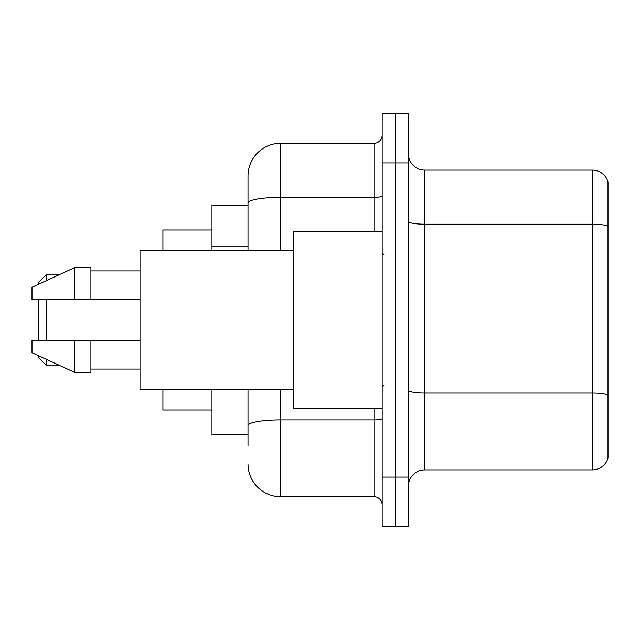 <?xml version="1.0" encoding="UTF-8"?>
<svg xmlns="http://www.w3.org/2000/svg" width="640" height="640" viewBox="0 0 640 640"><rect width="100%" height="100%" fill="white"/><g stroke="black" fill="none" stroke-linecap="round" stroke-linejoin="round"><path stroke-width="0.96" d="M248 205.456L212 205.456L212 250.456M248 434.544L212 434.544L212 389.544M248 446L248 389.544M382.184 477.088L382.184 526.184L395.272 526.184L395.272 477.088L395.272 526.184L408.36 526.184L408.36 477.088L395.272 477.088L395.272 162.912L395.272 477.088L382.184 477.088L382.184 162.912L395.272 162.912L395.272 113.816L395.272 162.912L408.36 162.912L408.36 477.088M408.36 162.912L408.36 113.816L382.184 113.816L382.184 162.912M280.728 389.544L280.728 496.728L374 496.728L374 408.36M248 250.456L248 176A32.728 32.728 0 0 1 280.728 143.272L374 143.272A8.184 8.184 0 0 0 382.184 135.088M248 176L248 194M382.184 504.912A8.184 8.184 0 0 0 374 496.728M280.728 496.728A32.728 32.728 0 0 1 248 464M408.36 486.256A16.36 16.36 0 0 1 424.728 469.888L592.288 469.888L592.288 170.112L424.728 170.112A16.36 16.36 0 0 1 408.36 153.744A16.36 16.36 0 0 0 424.728 170.112L424.728 469.888M608 181.888A16.36 16.36 0 0 0 592.288 170.112A16.36 16.36 0 0 1 608 181.888L608 458.112A16.36 16.36 0 0 1 592.288 469.888M608 226.472L608 395.12A16.36 2.84 180 0 0 592.288 393.072L424.728 393.072A16.36 2.84 0 0 1 408.36 390.232M38.544 299.544L38.544 340.456M38.544 355.752L38.544 357.64L46.728 365.816L60.36 365.816M46.728 299.544L46.728 340.456M46.728 359.528L46.728 365.816M162.912 389.544L162.912 410L212 410M212 230L162.912 230L162.912 250.456M38.544 284.248L38.544 282.36L46.728 274.184L46.728 280.472M382.184 231.64L293.816 231.64L293.816 408.36L382.184 408.36M293.816 250.456L140 250.456L140 389.544L293.816 389.544M74.544 299.544L32 299.544L32 287.272L74.544 267.64L74.544 299.544L140 299.544M74.544 267.64L90.912 267.64L90.912 299.544M140 340.456L90.912 340.456L90.912 372.36L74.544 372.36L74.544 340.456L32 340.456L32 352.728L74.544 372.36M32 340.456L42.832 340.456M90.912 340.456L74.544 340.456M248 246.024L212 246.024M382.184 418.488A8.184 1.424 0 0 1 374 419.904L280.728 419.904A32.728 5.68 180 0 0 248 425.592M280.728 143.272L280.728 197.36L374 197.36L374 143.272M248 203.048A32.728 5.68 180 0 1 280.728 197.36L280.728 250.456M374 231.64L374 197.36A8.184 1.424 0 0 0 382.184 195.944M608 226.24A16.36 2.84 180 0 0 592.288 224.2L424.728 224.2A16.36 2.84 0 0 1 408.36 221.36M46.728 274.184L60.36 274.184M383.816 254.544L382.184 252.912M90.912 270.912L140 270.912M90.912 369.088L140 369.088M383.816 385.456L382.184 387.088"/></g></svg>
